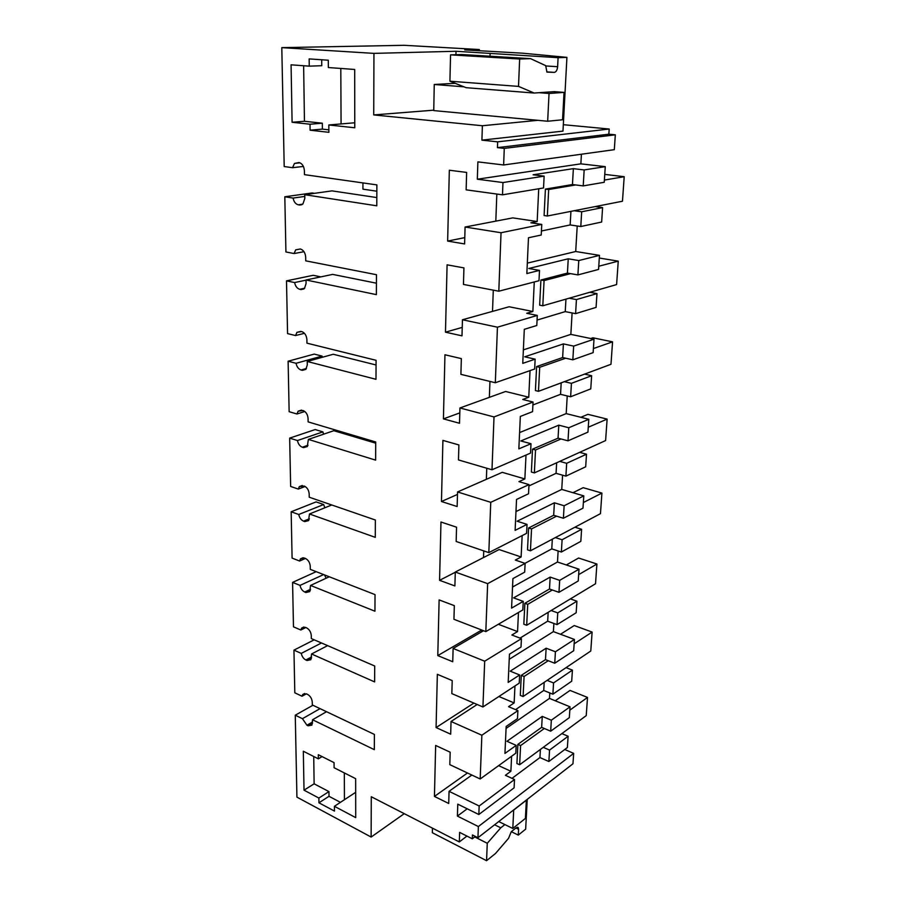 <?xml version="1.0" encoding="UTF-8"?>
<svg xmlns="http://www.w3.org/2000/svg" width="906" height="906" viewBox="0 0 906 906"><rect width="100%" height="100%" fill="white"/><g stroke="black" fill="none" stroke-linecap="round" stroke-linejoin="round"><path stroke-width="1.36" d="M503.634 164.971L504.268 148.391L615.321 134.824L614.313 149.671L503.634 164.971L477.881 161.88L477.337 179.207L502.955 182.548L502.49 194.824L466.137 189.841L466.635 172.423L449.331 170.226L447.643 241.075L464.789 237.621M304.778 196.421L293.091 198.074L284.812 196.772L285.922 251.97L294.088 253.544L303.997 251.698M303.94 288.935L301.03 289.569L304.484 288.448L306.069 283.555L306.024 279.988L376.375 294.631L376.466 274.711L305.741 260.837L305.684 257.225C305.299 252.774 303.533 250.033 300.373 248.991L295.707 249.841L294.088 253.544M301.03 289.569L299.716 289.286L304.688 288.21M305.82 369.365L302.344 370.35L305.922 369.252L307.281 364.88L307.225 361.471L375.99 379.308L376.081 360.305L306.953 343.17L306.908 339.716C306.534 335.447 304.801 332.729 301.709 331.562L296.93 332.343L295.56 335.56L287.564 333.612L286.5 280.849L294.609 282.559C295.367 286.228 297.077 288.47 299.716 289.286M302.344 370.35L301.052 370.01L306.466 368.47M307.496 446.262L303.589 447.621L307.27 446.567L308.38 439.399L375.628 460.135L375.707 441.981L308.119 421.89L308.074 418.583C307.712 414.484 306.013 411.788 302.989 410.509L298.131 411.188L296.964 413.997L289.139 411.698L288.119 361.222L296.058 363.295C296.806 366.839 298.47 369.082 301.052 370.01M303.589 447.621L302.332 447.224L308.017 445.254M308.98 519.885L304.79 521.596L308.527 520.622L309.49 513.985L375.277 537.349L375.356 520.01L309.24 497.213L309.195 494.053C308.833 490.112 307.179 487.451 304.212 486.058L299.308 486.624L298.312 489.081L290.645 486.454L289.671 438.119L297.44 440.543C298.176 443.963 299.807 446.194 302.332 447.224M304.79 521.596L303.555 521.154L309.365 518.787M310.305 590.463L305.945 592.501L309.716 591.618L310.543 585.446L374.948 611.21L375.027 594.608L310.305 569.376L310.26 566.352C309.909 562.558 308.289 559.919 305.39 558.436L304.167 557.96L300.452 558.866L299.603 561.018L292.094 558.107L291.166 511.777L298.765 514.495C299.478 517.813 301.075 520.033 303.555 521.154M305.945 592.501L304.733 592.014L310.554 589.296M311.483 658.186L307.043 660.508L310.849 659.715L311.562 653.985L374.631 681.912L374.699 666.012L311.324 638.571L311.29 635.661C310.951 632.003 309.354 629.398 306.511 627.824L305.311 627.314L301.573 628.13L300.837 630.01L293.476 626.839L292.581 582.388L300.045 585.389C300.735 588.606 302.298 590.814 304.733 592.014M307.043 660.508L305.854 659.976L311.596 656.975M312.547 723.237L308.108 725.797L311.913 725.117L312.536 719.76L374.325 749.658L374.393 734.426L312.31 704.959L312.276 702.173C311.936 698.651 310.384 696.057 307.598 694.415L306.421 693.86L302.661 694.574L302.026 696.227L294.812 692.818L293.952 650.134L301.256 653.396C301.947 656.51 303.476 658.707 305.854 659.976M308.108 725.797L306.941 725.23L312.57 721.991M466.93 836.079L459.319 841.934L371.279 796.736L371.132 837.053L296.919 797.133L295.265 715.196L302.434 718.685L306.941 725.23M459.319 841.934L459.625 832.376L472.309 838.809L475.378 836.431M447.643 241.075L464.608 243.941L465.084 227.032L501.041 232.729L498.81 291.211L463.453 284.427L463.929 267.893L447.088 264.824L445.48 332.185L461.992 335.843L462.456 319.761L497.439 327.191L495.322 382.74L460.905 374.348L461.347 358.617L444.948 354.767L443.419 418.889L459.512 423.261L459.942 407.972L494.008 416.941L491.992 469.772L458.47 459.931L458.9 444.948L442.909 440.395L441.46 501.505L457.145 506.533L457.564 491.958L490.746 502.32L488.832 552.626L456.16 541.482L456.556 527.201L440.973 522.015L439.58 580.327L454.891 585.944L455.288 572.037L487.643 583.645L485.82 631.607L453.94 619.296L454.336 605.661L439.116 599.908L437.791 655.604L452.74 661.742L453.113 648.458L484.687 661.199L482.932 706.974L451.834 693.611L452.207 680.587L437.349 674.313L436.08 727.563L450.678 734.188L451.041 721.482L481.856 735.23L480.191 778.979L449.818 764.653L450.169 752.195L435.65 745.457L434.438 796.419L448.719 803.475L449.059 791.323L479.161 805.989L478.832 814.517L457.779 804.154L457.405 816.091L478.368 826.555L477.949 837.733L472.445 834.958L472.309 838.809M504.268 148.391L497.439 147.633L608.855 134.201L615.321 134.824M455.933 54.7L456.024 51.268L373.952 53.375L373.725 114.926L482.377 125.741L481.913 140.147L497.654 141.846L497.439 147.633M373.952 53.375L281.8 47.633L284.201 166.545L292.547 167.701L303.408 166.432M301.834 204.711L299.66 205.039L302.932 203.918L304.812 198.437L304.756 194.699L376.771 205.809L376.873 184.892L304.461 174.643L304.405 170.849C304.008 166.206 302.196 163.442 298.969 162.548L294.473 163.442L292.547 167.701M299.66 205.039L298.312 204.824L302.661 204.178M293.091 198.074C293.872 201.868 295.616 204.122 298.312 204.824M318.878 798.061L318.946 802.807L329.003 796.306L328.946 791.595L314.122 783.826L304.02 790.168L318.878 798.061L328.946 791.595M318.946 802.807L334.45 811.085L334.405 806.306L355.718 817.62L355.662 778.673L334.088 767.733L334.054 762.637L318.312 754.698L318.368 758.854L303.329 751.233L304.02 790.168M328.821 124.971L354.767 127.78L354.688 69.468L328.346 67.542L328.289 60.215L309.161 58.901L309.263 66.149L291.075 64.824L292.094 122.265L310.022 124.224L310.101 130.192L328.878 132.321L328.821 124.971L354.756 122.774M478.368 826.555L573.668 753.384L564.744 749.511M573.668 753.384L572.966 763.781L477.949 837.733M281.8 47.633L404.11 45.3L479.331 49.536L479.297 50.725M563.317 124.688L609.194 129.026L608.855 134.201M477.337 179.207L580.859 163.85L581.426 154.224M569.817 710.157L587.518 697.427L586.227 715.627L519.636 764.766L516.918 763.543L517.87 744.358L541.641 727.337L542.264 716.386L551.335 720.202L550.678 731.199L569.33 717.643L570.033 706.816L549.478 698.401L549.806 692.943M512.015 778.356L539.931 757.552L548.866 761.516L567.383 747.518L568.107 736.261L561.867 733.6M580.859 163.85L605.265 166.647L604.245 182.276L583.215 185.9L584.166 169.932L605.265 166.647M602.592 207.599L581.675 211.778L580.791 226.523L601.652 222.038L602.592 207.599L595.185 206.591M599.478 255.367L578.764 260.554L577.903 274.914L598.56 269.433L599.478 255.367L575.706 251.506L577.213 225.99M569.138 298.21L576.431 299.58L575.593 313.646L596.08 307.383L596.986 293.601L589.772 292.276M594.008 339.195L573.657 346.103L572.841 359.807L593.136 352.638L594.008 339.195L570.848 334.382L572.105 312.955M564.336 381.675L571.437 383.34L570.633 396.76L590.769 388.878L591.629 375.718L584.597 374.11M588.787 419.285L568.787 427.745L568.005 440.826L587.949 432.128L588.787 419.285L566.193 413.612L567.235 395.933M559.738 461.38L566.669 463.306L565.899 476.137L585.684 466.794L586.51 454.2L579.647 452.343M583.792 495.876L564.132 505.752L563.385 518.255L582.988 508.164L583.792 495.876L561.743 489.421L562.581 475.186M555.344 537.586L562.105 539.75L561.369 552.014L580.825 541.346L581.607 529.285L574.925 527.201M579.013 569.195L559.682 580.35L558.968 592.32L578.243 580.961L579.013 569.195L557.484 562.014L558.13 550.961M551.142 610.519L557.745 612.898L557.043 624.63L576.171 612.75L576.918 601.199L570.384 598.911M574.427 639.443L555.423 651.765L554.732 663.237L573.691 650.723L574.427 639.443L553.396 631.618L553.883 623.475M547.122 680.372L553.555 682.943L552.887 694.2L571.697 681.21L572.422 670.123L566.046 667.643M498.81 291.211L538.991 280.724L539.5 270.384L526.85 273.555L528.481 237.757L541.233 235.016L541.754 224.416L530.882 222.785L537.167 221.528L512.762 217.882L465.084 227.032M501.041 232.729L541.754 224.416M495.82 221.132L496.816 194.054M502.49 194.824L543.543 187.961L544.132 176.149L533.102 174.779L573.362 168.652L584.166 169.932M502.955 182.548L544.132 176.149M497.654 141.846L609.194 129.026M481.913 140.147L562.977 131.11L566.918 57.372L558.085 57.678L456.024 51.268M539.07 92.695L549.036 93.465L547.666 121.245L562.569 119.762L564.03 92.401L554.132 91.642L534.144 93.035L518.515 86.398L519.648 59.026L530.565 58.641L545.684 65.64L546.952 72.084L554.359 72.389C556.182 71.97 557.269 70.068 557.62 66.704L558.085 57.678M537.779 120.328L482.377 125.741M373.725 114.926L433.759 110.17M479.331 49.536L464.755 49.898L522.66 53.194L566.918 57.372M295.265 715.196L312.932 705.253M304.756 194.699L332.026 190.872L376.817 197.565M284.812 196.772L312.14 192.955L314.552 193.329M309.263 66.149L321.755 65.719L321.698 59.762M292.094 122.265L304.45 121.279L303.635 65.742M310.022 124.224L322.332 123.205L304.45 121.279M310.101 130.192L322.389 129.116L322.332 123.205M328.855 129.841L322.389 129.116M580.791 226.523L570.157 224.937L570.927 211.358M541.437 230.996L570.157 224.937M583.215 185.9L572.456 184.541L573.362 168.641M604.393 180.068L624.2 176.704L622.467 201.223L547.337 216.002L544.098 215.537L545.412 189.105L572.456 184.541M581.675 211.778L574.189 210.724M538.73 188.765L537.167 221.528M490.021 56.217L490.101 53.714M530.565 58.641L461.766 54.53L450.542 54.858L449.92 81.212L518.515 86.398M519.648 59.026L450.542 54.858M534.144 93.035L466.148 87.689L449.92 81.212M341.075 123.929L340.803 68.448M575.706 251.506L527.326 263.125M478.832 814.517L514.098 787.835L514.506 779.511L505.401 775.298L510.882 771.255L498.628 765.627M479.161 805.989L514.506 779.511M449.059 791.323L471.856 775.049M548.866 761.516L549.557 750.089L543.26 747.337M539.931 757.552L540.384 749.455M480.191 778.979L515.797 753.203L516.182 745.378L506.964 741.289L542.264 716.386M510.882 771.255L511.596 756.25M457.405 816.091L467.213 808.798M549.557 750.089L568.107 736.261M293.952 650.134L314.212 639.817M302.026 696.227L306.364 693.837M312.536 719.76L326.534 711.708M320.078 708.639L302.434 718.685M511.324 831.674L518.289 835.094L525.65 829.16L527.247 799.364M404.269 813.667L371.132 837.053M504.891 824.585L500.769 827.812L487.269 843.282L486.556 860.7L495.514 853.475L508.526 838.356L511.267 831.719L516.273 827.722L518.243 827.631L518.583 829.307L515.922 828.005M518.289 835.094L518.583 829.307M434.438 796.419L467.485 772.988M481.856 735.23L517.892 710.632L517.496 718.628L506.16 726.453L504.936 753.43L516.182 745.378M334.405 806.306L355.684 792.308M318.368 758.854L322.072 756.601M313.725 756.499L314.122 783.826M340.441 802.342L329.003 796.306M550.678 731.199L541.641 727.337M549.478 698.401L506.069 728.458M551.335 720.202L570.033 706.816M432.456 828.141L432.355 832.727L486.556 860.7M500.769 827.812L494.597 824.777M487.269 843.282L474.733 836.929M344.314 772.909L344.439 799.704M578.764 260.554L568.243 258.799L567.428 273.091L577.903 274.914M539.5 270.384L528.776 268.493L568.243 258.799M598.764 266.239L618.254 261.143L616.601 284.575L542.807 305.775L539.659 305.163L540.905 279.999L567.428 273.091M497.439 327.191L537.292 315.413L526.714 313.283L532.864 311.494L534.268 281.959M537.065 320.067L565.242 311.619L565.956 299.127M576.431 299.58L596.986 293.601M575.593 313.646L565.242 311.619M495.322 382.74L534.665 369.002L535.14 359.161L522.751 363.363L524.302 329.32L536.794 325.503L537.292 315.413M570.848 334.382L523.362 349.863M492.513 311.381L493.294 290.147M532.864 311.494L509.104 306.76L462.456 319.761M445.48 332.185L462.23 327.394M306.024 279.988L332.649 274.393L376.42 283.193M306.024 280.158L294.609 282.559M286.5 280.849L313.193 275.299L320.86 276.874M573.657 346.103L563.407 343.906L562.637 357.542L572.841 359.807M535.14 359.161L524.699 356.805L563.407 343.906M593.396 348.55L612.558 341.856L610.984 364.28L538.481 391.313L535.423 390.565L536.612 366.579L562.637 357.542M494.008 416.941L533.045 402.038L522.739 399.467L528.764 397.213L530.033 370.622M532.898 404.959L560.542 394.325L561.199 382.842M571.437 383.34L591.629 375.718M570.633 396.76L560.542 394.325M491.992 469.772L530.531 453.113L530.995 443.725L518.844 448.866L520.327 416.443L532.569 411.652L533.045 402.038M566.193 413.612L519.58 432.581M489.365 397.349L489.953 381.426M528.764 397.213L505.605 391.483L459.942 407.972M443.419 418.889L459.806 412.898M295.56 335.56L304.45 333.306M307.225 361.471L333.249 354.257L376.058 364.982M288.119 361.222L314.201 354.099L322.094 356.103L296.058 363.295M322.094 356.103L322.355 357.281M568.787 427.745L558.798 425.163L558.051 438.187L568.005 440.826M530.995 443.725L520.825 440.95L558.798 425.163M588.266 427.236L607.122 419.104L605.604 440.565L534.37 472.898L531.38 472.037L532.513 449.15L558.051 438.187M490.746 502.32L528.991 484.608L518.945 481.641L524.857 478.946L526.001 455.072M528.923 485.933L556.058 473.328L556.658 462.785M566.669 463.306L586.51 454.2M565.899 476.137L556.058 473.328M488.832 552.626L526.59 533.328L527.032 524.381L515.118 530.361L516.533 499.444L528.538 493.77L528.991 484.608M561.743 489.421L515.978 511.562M486.363 479.319L486.771 468.232M524.857 478.946L502.275 472.332L457.564 491.958M441.46 501.505L457.496 494.427M296.964 413.997L304.812 411.494M308.38 439.399L333.816 430.701L375.707 443.181M289.671 438.119L315.175 429.557L322.898 431.89L297.44 440.543M322.898 431.89L323.578 434.2M564.132 505.752L554.393 502.807L553.679 515.265L563.385 518.255M527.032 524.381L517.122 521.222L554.393 502.807M583.362 502.536L601.912 493.091L600.463 513.657L530.429 550.803L527.519 549.84L528.606 527.971L553.679 515.265M487.643 583.645L525.118 563.396L515.321 560.067L521.12 556.986L522.15 535.605M524.982 563.351L551.777 548.877L552.32 539.195M562.105 539.75L581.607 529.285M561.369 552.014L551.777 548.877M485.82 631.607L522.83 609.931L523.249 601.38L511.573 608.119L512.921 578.606L524.687 572.15L525.118 563.396M557.484 562.014L512.524 587.054M483.498 557.564L483.736 550.893M521.12 556.986L499.104 549.557L455.288 572.037M439.58 580.327L455.276 572.264M298.312 489.081L305.141 486.488M309.49 513.985L331.777 504.982M291.166 511.777L316.103 501.901L323.669 504.529L298.765 514.495M323.669 504.529L324.835 507.79M559.682 580.35L550.168 577.088L549.489 589.013L558.968 592.32M523.249 601.38L513.577 597.881L550.168 577.088M578.651 574.653L596.907 564.019L595.525 583.747L526.68 625.276L523.827 624.211L524.868 603.294L549.489 589.013M484.687 661.199L521.426 638.662L511.867 635.004L517.553 631.573L518.47 612.49M520.01 638.118L547.666 621.188L548.175 612.309M557.745 612.898L576.918 601.199M557.043 624.63L547.666 621.188M482.932 706.974L519.24 683.147L519.636 674.97L508.175 682.399L509.466 654.2L521.018 647.02L521.426 638.662M553.396 631.618L509.229 659.285M482.604 631.255L480.814 630.565L480.848 629.693M517.553 631.573L498.334 624.279M453.113 648.458L483.521 630.723M437.791 655.604L480.814 630.565M299.603 561.018L305.435 558.458M310.543 585.446L329.274 576.771M323.623 574.574L300.045 585.389M324.563 574.936L326.103 578.243M292.581 582.388L316.194 571.675M555.423 651.765L546.137 648.209L545.48 659.636L554.732 663.237M519.636 674.97L510.203 671.165L546.137 648.209M574.144 643.804L592.116 632.071L590.78 651.018L523.079 696.533L520.304 695.378L521.29 675.355L545.48 659.636M517.892 710.632L508.56 706.68L514.144 702.92L514.959 685.955M515.559 709.636L543.736 690.474L544.2 682.331M553.555 682.943L572.422 670.123M552.887 694.2L543.736 690.474M514.144 702.92L498.878 696.51M451.041 721.482L477.168 704.494M436.08 727.563L473.895 703.09M300.837 630.01L305.832 627.53M311.562 653.985L327.632 645.627M321.494 642.966L301.256 653.396M362.944 182.921L362.932 189.173L376.839 191.2M545.412 189.105L548.674 189.524L547.337 216.002M548.674 189.524L575.672 184.937M624.2 176.704L604.755 174.382M540.905 279.999L544.076 280.577L542.807 305.775M544.076 280.577L570.565 273.635M618.254 261.143L599.308 258.04M536.612 366.579L539.693 367.292L538.481 391.313M539.693 367.292L565.684 358.221M612.558 341.856L592.909 337.791L590.746 338.516M532.513 449.15L535.525 449.976L534.37 472.898M535.525 449.976L561.029 438.98M607.122 419.104L587.937 414.336L580.848 417.292M528.606 527.971L531.539 528.911L530.429 550.803M531.539 528.911L556.578 516.16M601.912 493.091L583.181 487.677L572.977 492.705M524.868 603.294L527.734 604.336L526.68 625.276M527.734 604.336L552.32 589.999M596.907 564.019L578.617 558.028L566.329 564.97M521.29 675.355L524.087 676.488L523.079 696.533M524.087 676.488L548.255 660.712M592.116 632.071L574.234 625.548L560.497 634.257M517.87 744.358L520.599 745.57L519.636 764.766M520.599 745.57L544.347 728.492M587.518 697.427L570.021 690.417L555.242 700.757M547.666 121.245L433.748 110.589L434.257 84.484L463.963 86.817M455.22 83.318L434.257 84.484M564.03 92.401L549.036 93.465M512.796 828.458L525.401 818.424L526.363 800.213L513.702 810.066L512.796 828.458L498.73 821.561M557.62 66.704L545.661 65.945M554.359 72.389L546.771 71.88M299.977 162.82L294.473 163.442M304.676 693.464L302.661 694.574M517.383 827.212L518.243 827.631M300.339 248.991L295.707 249.841M300.837 331.358L296.93 332.343M301.573 410.101L298.131 411.188M302.332 485.48L299.308 486.624M303.102 557.711L300.452 558.866M303.884 626.986L301.573 628.13"/></g></svg>
